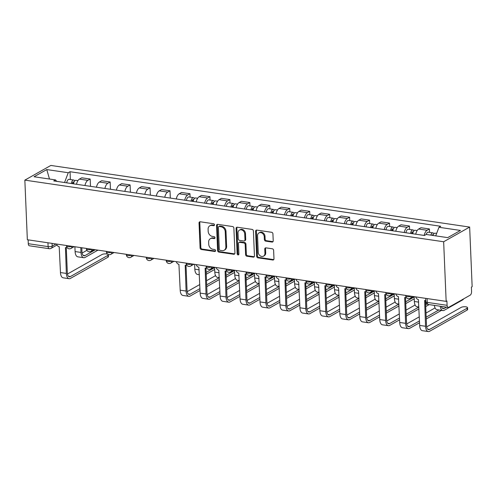 <?xml version="1.0" encoding="UTF-8"?>
<svg xmlns="http://www.w3.org/2000/svg" width="497" height="497" viewBox="0 0 497 497"><rect width="100%" height="100%" fill="white"/><g stroke="black" fill="none" stroke-linecap="round" stroke-linejoin="round"><path stroke-width="0.75" d="M214.493 224.843A1.025 0.826 -119.5 0 0 213.573 223.743L200.235 221.78A1.46 1.187 -119.5 0 0 199.036 222.979L200.086 247.941A1.46 1.187 -119.5 0 0 201.397 249.513L214.735 251.476A1.025 0.826 -119.5 0 0 214.654 249.531L212.927 249.283A4.672 3.79 -119.5 0 1 208.728 244.251L208.641 242.169A4.672 3.79 -119.5 0 1 210.355 238.69A4.672 3.79 -119.5 0 1 212.468 238.324L214.195 238.579A1.025 0.826 -119.5 0 0 214.114 236.64L212.387 236.386A4.672 3.79 -119.5 0 1 208.187 231.353L208.1 229.279A4.672 3.79 -119.5 0 1 209.815 225.8A4.672 3.79 -119.5 0 1 211.927 225.433L213.654 225.681A1.025 0.826 -119.5 0 0 214.493 224.843M272.027 242.058A1.46 1.187 -119.5 0 0 273.226 240.859L272.928 233.857A1.46 1.187 -119.5 0 0 271.617 232.285L256.8 230.105A1.46 1.187 -119.5 0 0 255.601 231.304L256.651 256.266A1.46 1.187 -119.5 0 0 257.962 257.837L272.778 260.018A1.46 1.187 -119.5 0 0 273.977 258.813L273.623 250.358A1.46 1.187 -119.5 0 0 272.306 248.786L265.963 247.854A1.46 1.187 -119.5 0 0 264.771 249.053L264.944 253.246A3.908 3.168 -119.5 0 1 263.509 256.154A3.908 3.168 -119.5 0 1 260.099 255.762A3.908 3.168 -119.5 0 1 258.229 252.259L257.539 235.827A3.908 3.168 -119.5 0 1 258.974 232.919A3.908 3.168 -119.5 0 1 262.385 233.317A3.908 3.168 -119.5 0 1 264.255 236.814L264.373 239.554A1.46 1.187 -119.5 0 0 265.684 241.126L272.027 242.058L272.785 241.629A1.46 1.187 -119.5 0 0 273.015 241.641M443.653 241.759L446.151 301.368L27.347 239.747L24.85 180.131L443.653 241.759L469.653 227.073L50.849 165.445L24.85 180.131M233.882 228.111A1.46 1.187 -119.5 0 0 232.565 226.539L217.748 224.358A1.46 1.187 -119.5 0 0 216.555 225.557L217.599 250.519A1.46 1.187 -119.5 0 0 218.91 252.091L233.727 254.271A1.46 1.187 -119.5 0 0 234.926 253.066L233.882 228.111M237.274 227.228L252.091 229.409A1.46 1.187 -119.5 0 1 253.402 230.981L254.452 255.943A1.46 1.187 -119.5 0 1 253.253 257.142L246.91 256.21A1.46 1.187 -119.5 0 1 245.599 254.638L245.176 244.518A1.46 1.187 -119.5 0 0 243.859 242.946L239.653 242.325A1.46 1.187 -119.5 0 0 238.454 243.53L238.902 254.066A1.025 0.826 -119.5 0 1 237.144 253.805L236.075 228.434A1.46 1.187 -119.5 0 1 237.274 227.228M446.151 301.368L446.909 300.94L447.095 305.32A2.976 1.472 98.4 0 0 448.176 307.413A2.976 1.472 98.4 0 0 448.729 307.289L470.181 295.175A2.976 1.472 98.4 0 0 471.578 291.497L471.392 287.117L472.15 286.688L469.653 227.073M47.954 242.778L48.116 246.611A2.976 1.472 -81.6 0 0 49.203 248.699L29.373 245.785A2.976 1.472 -81.6 0 1 28.292 243.698L48.116 246.611A2.976 0.926 -2.4 0 0 52.191 246.133L56.031 243.965M28.13 239.858L28.292 243.698M84.944 185.518A6.846 3.386 -81.6 0 1 87.87 180.349L79.427 179.106A6.846 3.386 98.4 0 0 76.501 184.275M79.427 179.106L81.738 177.802L90.181 179.044L90.491 186.338M87.87 180.349L90.181 179.044M110.446 189.27L110.141 181.977L101.699 180.734L99.388 182.039A6.846 3.386 98.4 0 0 96.455 187.214M104.898 188.456A6.846 3.386 -81.6 0 1 107.824 183.281L110.141 181.977M130.4 192.209L130.096 184.915L121.653 183.673L119.342 184.977A6.846 3.386 98.4 0 0 116.41 190.152M124.853 191.388A6.846 3.386 -81.6 0 1 127.785 186.22L130.096 184.915M150.355 195.147L150.051 187.854L141.608 186.611L139.297 187.916A6.846 3.386 98.4 0 0 136.364 193.084M144.807 194.327A6.846 3.386 -81.6 0 1 147.739 189.158L150.051 187.854M170.309 198.079L170.005 190.786L161.562 189.543L159.251 190.848A6.846 3.386 98.4 0 0 156.319 196.023M164.762 197.266A6.846 3.386 -81.6 0 1 167.694 192.09L170.005 190.786M190.102 197.141L189.96 193.724L181.517 192.482L179.206 193.787A6.846 3.386 98.4 0 0 176.273 198.962M184.716 200.198A6.846 3.386 -81.6 0 1 187.649 195.029L189.96 193.724M210.057 200.08L209.914 196.663L201.471 195.42L199.16 196.725A6.846 3.386 98.4 0 0 196.228 201.894M204.671 203.136A6.846 3.386 -81.6 0 1 207.603 197.968L209.914 196.663M230.012 203.018L229.869 199.595L221.426 198.353L219.115 199.657A6.846 3.386 98.4 0 0 216.183 204.832M224.625 206.075A6.846 3.386 -81.6 0 1 227.558 200.9L229.869 199.595M249.966 205.951L249.823 202.534L241.38 201.291L239.069 202.596A6.846 3.386 98.4 0 0 236.143 207.765M244.586 209.007A6.846 3.386 -81.6 0 1 247.512 203.838L249.823 202.534M269.927 208.889L269.778 205.472L261.341 204.23L259.024 205.534A6.846 3.386 98.4 0 0 256.098 210.703M264.541 211.946A6.846 3.386 -81.6 0 1 267.467 206.777L269.778 205.472M289.881 211.828L289.739 208.405L281.296 207.162L278.985 208.467A6.846 3.386 98.4 0 0 276.052 213.642M284.495 214.884A6.846 3.386 -81.6 0 1 287.428 209.709L289.739 208.405M309.836 214.76L309.693 211.343L301.25 210.101L298.939 211.405A6.846 3.386 98.4 0 0 296.007 216.574M304.45 217.816A6.846 3.386 -81.6 0 1 307.382 212.648L309.693 211.343M329.791 217.698L329.648 214.282L321.205 213.039L318.894 214.344A6.846 3.386 98.4 0 0 315.962 219.512M324.404 220.755A6.846 3.386 -81.6 0 1 327.337 215.586L329.648 214.282M349.745 220.637L349.602 217.214L341.159 215.971L338.848 217.276A6.846 3.386 98.4 0 0 335.916 222.451M344.359 223.693A6.846 3.386 -81.6 0 1 347.291 218.518L349.602 217.214M369.7 223.569L369.557 220.152L361.114 218.91L358.803 220.214A6.846 3.386 98.4 0 0 355.871 225.383M364.313 226.626A6.846 3.386 -81.6 0 1 367.246 221.457L369.557 220.152M389.654 226.508L389.511 223.085L381.069 221.848L378.757 223.153A6.846 3.386 98.4 0 0 375.825 228.322M384.268 229.564A6.846 3.386 -81.6 0 1 387.2 224.395L389.511 223.085M409.609 229.446L409.466 226.023L401.023 224.781L398.712 226.085A6.846 3.386 98.4 0 0 395.78 231.26M404.223 232.503A6.846 3.386 -81.6 0 1 407.155 227.328L409.466 226.023M429.563 232.379L429.42 228.962L420.978 227.719L418.667 229.024A6.846 3.386 98.4 0 0 415.74 234.193M424.183 235.435A6.846 3.386 -81.6 0 1 427.109 230.266L429.42 228.962M64.56 182.517L56.701 181.33M56.726 181.368L55.534 179.92L34.038 176.758L46.774 169.57L68.263 172.732L64.56 182.486M435.714 235.864L438.969 227.278L440.752 226.278L70.046 171.726L68.263 172.732M438.969 227.278L460.464 230.446L447.729 237.634L426.24 234.472L424.457 235.479L53.751 180.927L55.534 179.92M70.369 179.523L70.046 171.726M46.774 169.57L49.483 179.032M213.654 225.681L214.412 225.259A1.025 0.826 -119.5 0 0 214.424 225.259L212.685 225.004A4.672 3.79 -119.5 0 0 210.573 225.371L209.815 225.8M210.355 238.69L211.113 238.268A4.672 3.79 -119.5 0 1 213.225 237.895L214.952 238.15A1.025 0.826 -119.5 0 0 214.965 238.15L214.195 238.579M200.005 221.768A1.46 1.187 -119.5 0 0 199.794 222.557L200.844 247.512A1.46 1.187 -119.5 0 0 202.155 249.084L215.493 251.047A1.025 0.826 -119.5 0 0 215.505 251.047M217.518 224.346A1.46 1.187 -119.5 0 0 217.313 225.129L218.357 250.09A1.46 1.187 -119.5 0 0 219.668 251.662L234.485 253.843A1.46 1.187 -119.5 0 0 234.714 253.855M219.214 226.502A1.025 0.826 -119.5 0 0 218.376 227.34L219.295 249.252A1.025 0.826 -119.5 0 0 220.214 250.351L222.035 250.618A4.672 3.79 -119.5 0 0 224.147 250.252A4.672 3.79 -119.5 0 0 225.868 246.773L225.234 231.801A4.672 3.79 -119.5 0 0 221.035 226.769L219.214 226.502L219.972 226.073A1.025 0.826 -119.5 0 0 219.506 226.154L218.748 226.582M224.147 250.252L224.905 249.823A4.672 3.79 -119.5 0 0 226.626 246.344L225.868 246.773M219.972 226.073L221.792 226.34A4.672 3.79 -119.5 0 1 225.992 231.372L226.626 246.344M238.995 242.443L239.753 242.014A1.46 1.187 -119.5 0 1 240.411 241.896L244.617 242.517A1.46 1.187 -119.5 0 1 245.934 244.089L246.357 254.209A1.46 1.187 -119.5 0 0 247.668 255.781L254.01 256.713A1.46 1.187 -119.5 0 0 254.24 256.725M237.044 227.222A1.46 1.187 -119.5 0 0 236.833 228.005L237.901 253.377A1.025 0.826 -119.5 0 0 238.827 254.483M244.735 234.012A3.908 3.168 -119.5 0 0 242.865 230.509A3.908 3.168 -119.5 0 0 239.455 230.117A3.908 3.168 -119.5 0 0 238.02 233.025L238.262 238.815A1.46 1.187 -119.5 0 0 239.573 240.386L243.778 241.002A1.46 1.187 -119.5 0 0 244.978 239.802L244.735 234.012L245.493 233.584A3.908 3.168 -119.5 0 0 243.623 230.08A3.908 3.168 -119.5 0 0 240.213 229.689L239.455 230.117M244.437 240.89L245.195 240.461A1.46 1.187 -119.5 0 0 245.735 239.374L244.978 239.802M245.493 233.584L245.735 239.374M258.974 232.919L259.732 232.49A3.908 3.168 -119.5 0 1 263.143 232.888A3.908 3.168 -119.5 0 1 265.013 236.386L265.131 239.125A1.46 1.187 -119.5 0 0 266.442 240.697L272.785 241.629M263.509 256.154L264.267 255.725A3.908 3.168 -119.5 0 0 265.702 252.818L264.944 253.246M265.733 247.841A1.46 1.187 -119.5 0 0 265.528 248.624L265.702 252.818M256.57 230.092A1.46 1.187 -119.5 0 0 256.359 230.875L257.409 255.837A1.46 1.187 -119.5 0 0 258.72 257.409L273.536 259.589A1.46 1.187 -119.5 0 0 273.766 259.596M73.513 183.834A3.721 1.839 -81.6 0 1 75.886 180.336L77.923 180.635M74.898 246.742L75.103 251.569A7.517 3.721 98.4 0 0 77.836 256.837L83.72 257.707A7.517 3.721 98.4 0 0 85.111 257.403L97.977 250.14M80.781 247.605L80.986 252.433A7.517 3.721 98.4 0 0 83.72 257.707M72.282 183.654A1.783 0.882 -81.6 0 1 73.432 181.933A1.783 0.882 -81.6 0 1 73.885 182.324M71.338 183.517A3.721 1.839 -81.6 0 1 73.711 180.02A3.721 1.839 -81.6 0 1 74.693 180.902M66.728 182.84A3.721 1.839 -81.6 0 1 69.108 179.336L73.711 180.02M95.337 249.749L85.037 255.57A5.579 2.765 -81.6 0 1 83.999 255.793A5.579 2.765 -81.6 0 1 81.974 251.873L81.8 247.755M86.876 250.339L82.098 253.041M108.352 254.818L108.433 256.651A3.423 1.069 177.6 0 1 107.955 257.229L107.88 255.396A3.423 1.069 -2.4 0 0 108.352 254.818A3.423 1.069 -2.4 0 0 108.054 254.408M107.843 254.29A3.423 1.069 -2.4 0 0 101.991 254.526L67.462 274.033M56.59 244.046A2.976 2.417 -119.5 0 0 59.186 246.68L60.466 272.561A7.517 3.721 98.4 0 0 63.2 277.829L69.083 278.699A7.517 3.721 98.4 0 0 70.475 278.395L107.955 257.229M107.88 255.396L70.4 276.562A5.579 2.765 -81.6 0 1 69.363 276.786A5.579 2.765 -81.6 0 1 67.331 272.865L66.275 247.574M66.803 247.369L66.878 247.326A2.976 2.417 -119.5 0 1 66.803 247.369A2.976 2.417 -119.5 0 1 65.455 247.599L66.349 273.425A7.517 3.721 98.4 0 0 69.083 278.699M193.24 201.453A3.721 1.839 -81.6 0 1 195.619 197.955L197.651 198.253M194.631 264.361L194.83 269.181A7.517 3.721 98.4 0 0 197.564 274.456L199.378 274.723M192.016 201.273A1.783 0.882 -81.6 0 1 193.159 199.552A1.783 0.882 -81.6 0 1 193.613 199.937M191.065 201.136A3.721 1.839 -81.6 0 1 193.445 197.632A3.721 1.839 -81.6 0 1 194.42 198.52M186.462 200.459A3.721 1.839 -81.6 0 1 188.835 196.955L193.445 197.632M214.598 267.635L206.137 272.412M206.609 267.958L205.969 268.318M206.218 274.245L214.679 269.467M176.317 261.664A2.976 2.417 -119.5 0 0 178.92 264.298L180.194 290.18A7.517 3.721 98.4 0 0 182.927 295.448L188.817 296.318A7.517 3.721 98.4 0 0 190.208 296.013L200.042 290.459M199.962 288.627L190.127 294.181A5.579 2.765 -81.6 0 1 189.096 294.404A5.579 2.765 -81.6 0 1 187.065 290.484L186.002 265.193M186.537 264.988L186.605 264.944A2.976 2.417 -119.5 0 1 186.537 264.988A2.976 2.417 -119.5 0 1 185.188 265.218L186.083 291.043A7.517 3.721 98.4 0 0 188.817 296.318M206.74 286.676L219.413 279.519M219.339 277.686L206.659 284.843M215.555 275.63L206.491 280.749M199.794 284.532L187.189 291.652M213.194 204.391A3.721 1.839 -81.6 0 1 215.574 200.894L217.611 201.192M214.586 267.293L214.791 272.12A7.517 3.721 98.4 0 0 217.524 277.394L219.339 277.661M211.97 204.211A1.783 0.882 -81.6 0 1 213.114 202.484A1.783 0.882 -81.6 0 1 213.567 202.875M211.02 204.074A3.721 1.839 -81.6 0 1 213.399 200.571A3.721 1.839 -81.6 0 1 214.381 201.459M206.417 203.391A3.721 1.839 -81.6 0 1 208.79 199.893L213.399 200.571M234.553 270.567L226.098 275.344M226.564 270.896L225.924 271.256M226.172 277.183L234.634 272.406M196.272 264.603A2.976 2.417 -119.5 0 0 198.875 267.231L200.148 293.112A7.517 3.721 98.4 0 0 202.882 298.386L208.771 299.25A7.517 3.721 98.4 0 0 210.163 298.952L219.997 293.398M219.916 291.559L210.082 297.113A5.579 2.765 -81.6 0 1 209.051 297.336A5.579 2.765 -81.6 0 1 207.019 293.423L205.963 268.125M206.491 267.92L206.559 267.883A2.976 2.417 -119.5 0 1 206.491 267.92A2.976 2.417 -119.5 0 1 205.143 268.156L206.038 293.982A7.517 3.721 98.4 0 0 208.771 299.25M226.694 289.614L239.368 282.458M239.293 280.619L226.613 287.775M235.51 278.568L226.446 283.688M219.749 287.471L207.143 294.584M233.149 207.33A3.721 1.839 -81.6 0 1 235.528 203.826L237.566 204.13M234.541 270.231L234.746 275.058A7.517 3.721 98.4 0 0 237.479 280.333L239.293 280.6M231.925 207.15A1.783 0.882 -81.6 0 1 233.074 205.423A1.783 0.882 -81.6 0 1 233.528 205.814M230.975 207.007A3.721 1.839 -81.6 0 1 233.354 203.509A3.721 1.839 -81.6 0 1 234.335 204.397M226.371 206.33A3.721 1.839 -81.6 0 1 228.75 202.832L233.354 203.509M254.514 273.505L246.052 278.283M246.518 273.828L245.878 274.189M246.127 280.122L254.588 275.344M216.226 267.535A2.976 2.417 -119.5 0 0 218.829 270.169L220.109 296.05A7.517 3.721 98.4 0 0 222.842 301.325L228.726 302.188A7.517 3.721 98.4 0 0 230.117 301.89L239.952 296.336M239.871 294.497L230.043 300.051A5.579 2.765 -81.6 0 1 229.005 300.275A5.579 2.765 -81.6 0 1 226.974 296.361L225.918 271.064M226.446 270.859L226.52 270.815A2.976 2.417 -119.5 0 1 226.446 270.859A2.976 2.417 -119.5 0 1 225.098 271.095L225.992 296.914A7.517 3.721 98.4 0 0 228.726 302.188M246.649 292.553L259.322 285.39M259.248 283.557L246.574 290.714M255.464 281.501L246.4 286.62M239.703 290.403L227.098 297.523M253.11 210.262A3.721 1.839 -81.6 0 1 255.483 206.764L257.521 207.063M254.495 273.17L254.7 277.991A7.517 3.721 98.4 0 0 257.434 283.265L259.248 283.532M251.88 210.082A1.783 0.882 -81.6 0 1 253.029 208.361A1.783 0.882 -81.6 0 1 253.482 208.746M250.935 209.945A3.721 1.839 -81.6 0 1 253.308 206.441A3.721 1.839 -81.6 0 1 254.29 207.33M246.326 209.268A3.721 1.839 -81.6 0 1 248.705 205.764L253.308 206.441M274.468 276.444L266.007 281.221M266.473 276.767L265.833 277.127M266.081 283.054L274.543 278.277M273.064 213.201A3.721 1.839 -81.6 0 1 275.437 209.703L277.475 210.001M274.45 276.102L274.655 280.929A7.517 3.721 98.4 0 0 277.388 286.204L279.202 286.471M271.834 213.02A1.783 0.882 -81.6 0 1 272.983 211.293A1.783 0.882 -81.6 0 1 273.437 211.685M270.89 212.884A3.721 1.839 -81.6 0 1 273.263 209.38A3.721 1.839 -81.6 0 1 274.245 210.268M266.28 212.2A3.721 1.839 -81.6 0 1 268.66 208.703L273.263 209.38M294.423 279.376L285.961 284.154M286.427 279.705L285.787 280.066M286.036 285.992L294.497 281.215M293.019 216.139A3.721 1.839 -81.6 0 1 295.392 212.635L297.43 212.94M294.41 279.041L294.609 283.868A7.517 3.721 98.4 0 0 297.343 289.142L299.157 289.403M291.789 215.959A1.783 0.882 -81.6 0 1 292.938 214.232A1.783 0.882 -81.6 0 1 293.392 214.623M290.844 215.816A3.721 1.839 -81.6 0 1 293.218 212.318A3.721 1.839 -81.6 0 1 294.199 213.207M286.241 215.139A3.721 1.839 -81.6 0 1 288.614 211.641L293.218 212.318M314.377 282.315L305.916 287.092M306.382 282.638L305.742 282.998M305.99 288.931L314.452 284.154M312.973 219.071A3.721 1.839 -81.6 0 1 315.346 215.574L317.384 215.872M314.365 281.979L314.564 286.8A7.517 3.721 98.4 0 0 317.297 292.074L319.111 292.342M311.743 218.891A1.783 0.882 -81.6 0 1 312.893 217.17A1.783 0.882 -81.6 0 1 313.346 217.556M310.799 218.755A3.721 1.839 -81.6 0 1 313.172 215.251A3.721 1.839 -81.6 0 1 314.154 216.139M306.195 218.077A3.721 1.839 -81.6 0 1 308.569 214.574L313.172 215.251M334.332 285.253L325.87 290.031M326.336 285.576L325.703 285.937M325.951 291.863L334.406 287.086M332.928 222.01A3.721 1.839 -81.6 0 1 335.301 218.512L337.339 218.81M334.319 284.911L334.518 289.739A7.517 3.721 98.4 0 0 337.252 295.013L339.066 295.28M331.704 221.83A1.783 0.882 -81.6 0 1 332.847 220.103A1.783 0.882 -81.6 0 1 333.301 220.494M330.753 221.687A3.721 1.839 -81.6 0 1 333.127 218.189A3.721 1.839 -81.6 0 1 334.108 219.078M326.15 221.01A3.721 1.839 -81.6 0 1 328.523 217.512L333.127 218.189M354.286 288.185L345.825 292.963M346.297 288.515L345.657 288.875M345.906 294.802L354.367 290.024M352.882 224.948A3.721 1.839 -81.6 0 1 355.262 221.445L357.293 221.743M354.274 287.85L354.473 292.677A7.517 3.721 98.4 0 0 357.206 297.952L359.02 298.212M351.659 224.768A1.783 0.882 -81.6 0 1 352.802 223.041A1.783 0.882 -81.6 0 1 353.255 223.433M350.708 224.625A3.721 1.839 -81.6 0 1 353.087 221.128A3.721 1.839 -81.6 0 1 354.063 222.016M346.105 223.948A3.721 1.839 -81.6 0 1 348.478 220.451L353.087 221.128M374.241 291.124L365.78 295.901M366.252 291.447L365.612 291.807M365.86 297.74L374.322 292.963M372.837 227.881A3.721 1.839 -81.6 0 1 375.216 224.383L377.248 224.681M374.229 290.788L374.434 295.609A7.517 3.721 98.4 0 0 377.167 300.884L378.975 301.151M371.613 227.701A1.783 0.882 -81.6 0 1 372.756 225.973A1.783 0.882 -81.6 0 1 373.21 226.365M370.663 227.564A3.721 1.839 -81.6 0 1 373.042 224.06A3.721 1.839 -81.6 0 1 374.017 224.948M366.059 226.887A3.721 1.839 -81.6 0 1 368.432 223.383L373.042 224.06M394.196 294.062L385.74 298.84M386.206 294.386L385.566 294.746M385.815 300.673L394.276 295.895M392.792 230.819A3.721 1.839 -81.6 0 1 395.171 227.322L397.209 227.62M394.183 293.721L394.388 298.548A7.517 3.721 98.4 0 0 397.122 303.822L398.936 304.089L386.256 311.271M391.568 230.639A1.783 0.882 -81.6 0 1 392.711 228.912A1.783 0.882 -81.6 0 1 393.164 229.303M390.617 230.496A3.721 1.839 -81.6 0 1 392.997 226.999A3.721 1.839 -81.6 0 1 393.978 227.887M386.014 229.819A3.721 1.839 -81.6 0 1 388.393 226.321L392.997 226.999M414.15 296.995L405.695 301.772M406.161 297.324L405.521 297.684M405.769 303.611L414.231 298.834M412.752 233.758A3.721 1.839 -81.6 0 1 415.125 230.254L417.163 230.552M414.138 296.659L414.343 301.486A7.517 3.721 98.4 0 0 417.076 306.755L418.89 307.022M411.522 233.578A1.783 0.882 -81.6 0 1 412.672 231.85A1.783 0.882 -81.6 0 1 413.125 232.242M410.572 233.435A3.721 1.839 -81.6 0 1 412.951 229.937A3.721 1.839 -81.6 0 1 413.933 230.825M405.968 232.758A3.721 1.839 -81.6 0 1 408.348 229.26L412.951 229.937M427.01 303.94L425.649 304.711M425.724 306.55L429.153 304.611M463.31 299.057L463.316 299.219A3.423 1.069 177.6 0 1 462.837 299.797L462.819 299.331M432.98 235.466A3.721 1.839 -81.6 0 1 435.08 233.192L436.639 233.422M431.874 235.298A1.783 0.882 -81.6 0 1 432.626 234.783A1.783 0.882 -81.6 0 1 433.08 235.174M430.806 235.143A3.721 1.839 -81.6 0 1 432.906 232.869A3.721 1.839 -81.6 0 1 433.887 233.758M426.19 234.503A3.721 1.839 -81.6 0 1 428.302 232.192L432.906 232.869M446.468 307.158L444.231 308.426A5.579 2.765 -81.6 0 1 443.194 308.643A5.579 2.765 -81.6 0 1 441.404 306.413M440.255 306.245A7.517 3.721 98.4 0 0 442.914 310.563A7.517 3.721 98.4 0 0 444.306 310.258L462.837 299.797M434.372 305.382A7.517 3.721 98.4 0 0 437.031 309.693L442.914 310.563M236.187 270.474A2.976 2.417 -119.5 0 0 238.784 273.108L240.063 298.983A7.517 3.721 98.4 0 0 242.797 304.257L248.68 305.127A7.517 3.721 98.4 0 0 250.072 304.823L259.906 299.269M259.832 297.436L249.997 302.99A5.579 2.765 -81.6 0 1 248.96 303.213A5.579 2.765 -81.6 0 1 246.928 299.293L245.872 273.996M246.4 273.797L246.475 273.754A2.976 2.417 -119.5 0 1 246.4 273.797A2.976 2.417 -119.5 0 1 245.052 274.027L245.947 299.853A7.517 3.721 98.4 0 0 248.68 305.127M266.603 295.485L279.277 288.328M279.202 286.496L266.529 293.652M275.419 284.439L266.355 289.558M259.658 293.342L247.059 300.461M256.141 273.412A2.976 2.417 -119.5 0 0 258.744 276.04L260.018 301.921A7.517 3.721 98.4 0 0 262.751 307.196L268.635 308.059A7.517 3.721 98.4 0 0 270.026 307.761L279.861 302.207M279.786 300.368L269.952 305.922A5.579 2.765 -81.6 0 1 268.914 306.146A5.579 2.765 -81.6 0 1 266.889 302.232L265.827 276.935M266.355 276.73L266.429 276.686A2.976 2.417 -119.5 0 1 266.355 276.73A2.976 2.417 -119.5 0 1 265.007 276.966L265.901 302.791A7.517 3.721 98.4 0 0 268.635 308.059M286.558 298.424L299.237 291.267M299.157 289.428L286.483 296.585M295.38 287.378L286.309 292.497M279.612 296.28L267.013 303.394M276.096 276.344A2.976 2.417 -119.5 0 0 278.699 278.979L279.973 304.86A7.517 3.721 98.4 0 0 282.706 310.134L288.589 310.998A7.517 3.721 98.4 0 0 289.981 310.7L299.815 305.146M299.741 303.307L289.906 308.861A5.579 2.765 -81.6 0 1 288.869 309.084A5.579 2.765 -81.6 0 1 286.844 305.17L285.781 279.873M286.309 279.668L286.384 279.625A2.976 2.417 -119.5 0 1 286.309 279.668A2.976 2.417 -119.5 0 1 284.967 279.898L285.856 305.723A7.517 3.721 98.4 0 0 288.589 310.998M306.512 301.362L319.192 294.199M319.111 292.366L306.438 299.523M315.334 290.31L306.264 295.429M299.567 299.213L286.968 306.332M296.05 279.283A2.976 2.417 -119.5 0 0 298.654 281.917L299.927 307.792A7.517 3.721 98.4 0 0 302.661 313.067L308.544 313.936A7.517 3.721 98.4 0 0 309.935 313.632L319.77 308.078M319.695 306.245L309.861 311.799A5.579 2.765 -81.6 0 1 308.83 312.023A5.579 2.765 -81.6 0 1 306.798 308.103L305.736 282.805M306.264 282.6L306.338 282.563A2.976 2.417 -119.5 0 1 306.264 282.6A2.976 2.417 -119.5 0 1 304.922 282.836L305.81 308.662A7.517 3.721 98.4 0 0 308.544 313.936M326.467 304.294L339.147 297.138M339.066 295.299L326.392 302.462M335.289 293.249L326.218 298.368M319.521 302.151L306.922 309.271M316.005 282.221A2.976 2.417 -119.5 0 0 318.608 284.849L319.882 310.731A7.517 3.721 98.4 0 0 322.615 316.005L328.498 316.869A7.517 3.721 98.4 0 0 329.896 316.57L339.724 311.016M339.65 309.177L329.815 314.731A5.579 2.765 -81.6 0 1 328.784 314.955A5.579 2.765 -81.6 0 1 326.753 311.041L325.69 285.744M326.218 285.539L326.293 285.495A2.976 2.417 -119.5 0 1 326.218 285.539A2.976 2.417 -119.5 0 1 324.876 285.775L325.765 311.594A7.517 3.721 98.4 0 0 328.498 316.869M346.428 307.233L359.101 300.076M359.02 298.237L346.347 305.394M355.243 296.187L346.179 301.306M339.476 305.09L326.877 312.203M335.96 285.154A2.976 2.417 -119.5 0 0 338.563 287.788L339.836 313.669A7.517 3.721 98.4 0 0 342.57 318.944L348.453 319.807A7.517 3.721 98.4 0 0 349.851 319.509L359.679 313.955M359.604 312.116L349.77 317.67A5.579 2.765 -81.6 0 1 348.739 317.894A5.579 2.765 -81.6 0 1 346.707 313.98L345.645 288.682M346.173 288.477L346.247 288.434A2.976 2.417 -119.5 0 1 346.173 288.477A2.976 2.417 -119.5 0 1 344.831 288.707L345.719 314.533A7.517 3.721 98.4 0 0 348.453 319.807M366.382 310.171L379.056 303.008M378.981 301.176L366.301 308.333M375.198 299.119L366.134 304.239M359.43 308.022L346.831 315.141M355.914 288.092A2.976 2.417 -119.5 0 0 358.517 290.726L359.791 316.601A7.517 3.721 98.4 0 0 362.524 321.876L368.414 322.746A7.517 3.721 98.4 0 0 369.805 322.441L379.64 316.887M379.559 315.055L369.725 320.608A5.579 2.765 -81.6 0 1 368.693 320.832A5.579 2.765 -81.6 0 1 366.662 316.912L365.599 291.615M366.134 291.41L366.202 291.372A2.976 2.417 -119.5 0 1 366.134 291.41A2.976 2.417 -119.5 0 1 364.786 291.646L365.68 317.471A7.517 3.721 98.4 0 0 368.414 322.746M386.337 313.104L399.01 305.947M395.152 302.058L386.088 307.177M379.391 310.96L366.786 318.074M375.869 291.031A2.976 2.417 -119.5 0 0 378.472 293.659L379.751 319.54A7.517 3.721 98.4 0 0 382.485 324.814L388.368 325.678A7.517 3.721 98.4 0 0 389.76 325.38L399.594 319.826M399.513 317.987L389.685 323.541A5.579 2.765 -81.6 0 1 388.648 323.764A5.579 2.765 -81.6 0 1 386.616 319.851L385.56 294.553M386.088 294.348L386.157 294.305A2.976 2.417 -119.5 0 1 386.088 294.348A2.976 2.417 -119.5 0 1 384.74 294.584L385.635 320.403A7.517 3.721 98.4 0 0 388.368 325.678M406.291 316.042L418.965 308.885M418.89 307.047L406.211 314.203M415.107 304.996L406.043 310.116M399.346 313.899L386.741 321.012M395.823 293.963A2.976 2.417 -119.5 0 0 398.426 296.597L399.706 322.478A7.517 3.721 98.4 0 0 402.44 327.753L408.323 328.616A7.517 3.721 98.4 0 0 409.714 328.318L419.549 322.764M419.468 320.925L409.64 326.479A5.579 2.765 -81.6 0 1 408.602 326.703A5.579 2.765 -81.6 0 1 406.571 322.789L405.515 297.492M406.043 297.287L406.117 297.243A2.976 2.417 -119.5 0 1 406.043 297.287A2.976 2.417 -119.5 0 1 404.695 297.517L405.589 323.342A7.517 3.721 98.4 0 0 408.323 328.616M426.246 318.981L441.516 310.352M438.876 309.966L426.171 317.142M435.061 307.929L425.997 313.048M419.3 316.831L406.701 323.951M467.547 307.674L467.627 309.507A3.423 1.069 177.6 0 1 467.149 310.085L467.074 308.246A3.423 1.069 -2.4 0 0 467.547 307.674A3.423 1.069 -2.4 0 0 465.012 306.748A3.423 1.069 -2.4 0 0 461.185 307.382L426.656 326.883M415.784 296.902A2.976 2.417 -119.5 0 0 418.381 299.536L419.661 325.411A7.517 3.721 98.4 0 0 422.394 330.685L428.277 331.555A7.517 3.721 98.4 0 0 429.669 331.25L467.149 310.085M467.074 308.246L429.594 329.418A5.579 2.765 -81.6 0 1 428.557 329.635A5.579 2.765 -81.6 0 1 426.525 325.721L425.469 300.424M425.755 300.337A2.976 2.417 -119.5 0 1 424.649 300.455L425.544 326.281A7.517 3.721 98.4 0 0 428.277 331.555M52.079 243.381L52.191 246.133A2.976 2.417 -119.5 0 1 51.098 248.351L56.962 245.033M407.155 227.328L398.712 226.085M387.2 224.395L378.757 223.153M367.246 221.457L358.803 220.214M347.291 218.518L338.848 217.276M327.337 215.586L318.894 214.344M307.382 212.648L298.939 211.405M287.428 209.709L278.985 208.467M267.467 206.777L259.024 205.534M247.512 203.838L239.069 202.596M227.558 200.9L219.115 199.657M207.603 197.968L199.16 196.725M187.649 195.029L179.206 193.787M167.694 192.09L159.251 190.848M147.739 189.158L139.297 187.916M127.785 186.22L119.342 184.977M107.824 183.281L99.388 182.039M427.109 230.266L418.667 229.024M66.474 245.499L66.499 245.99A2.976 0.926 -2.4 0 0 68.605 246.792A2.976 0.926 -2.4 0 0 71.916 246.301M72.028 246.319A2.976 2.417 60.5 0 1 70.934 248.457L74.165 246.636M86.428 248.438L86.453 248.929A2.976 0.926 -2.4 0 0 88.559 249.724A2.976 0.926 -2.4 0 0 91.87 249.239M106.389 251.376L106.408 251.867A2.976 0.926 -2.4 0 0 108.514 252.662A2.976 0.926 -2.4 0 0 111.831 252.178M126.344 254.309L126.362 254.799A2.976 0.926 -2.4 0 0 128.468 255.601A2.976 0.926 -2.4 0 0 131.786 255.11M146.298 257.247L146.317 257.738A2.976 0.926 -2.4 0 0 148.423 258.533A2.976 0.926 -2.4 0 0 151.74 258.049M166.253 260.186L166.271 260.676A2.976 0.926 -2.4 0 0 168.384 261.472A2.976 0.926 -2.4 0 0 171.695 260.987M186.207 263.118L186.226 263.609A2.976 0.926 -2.4 0 0 188.338 264.41A2.976 0.926 -2.4 0 0 191.649 263.919M206.162 266.057L206.18 266.547A2.976 0.926 -2.4 0 0 208.293 267.343A2.976 0.926 -2.4 0 0 211.604 266.858M226.116 268.995L226.141 269.486A2.976 0.926 -2.4 0 0 228.247 270.281A2.976 0.926 -2.4 0 0 231.559 269.796M246.071 271.927L246.096 272.418A2.976 0.926 -2.4 0 0 248.202 273.213A2.976 0.926 -2.4 0 0 251.513 272.729M266.032 274.866L266.05 275.357A2.976 0.926 -2.4 0 0 268.156 276.152A2.976 0.926 -2.4 0 0 271.468 275.667M285.986 277.804L286.005 278.295A2.976 0.926 -2.4 0 0 288.111 279.09A2.976 0.926 -2.4 0 0 291.428 278.606M305.941 280.737L305.959 281.227A2.976 0.926 -2.4 0 0 308.065 282.023A2.976 0.926 -2.4 0 0 311.383 281.538M325.895 283.675L325.914 284.166A2.976 0.926 -2.4 0 0 328.02 284.961A2.976 0.926 -2.4 0 0 331.337 284.477M345.85 286.614L345.869 287.104A2.976 0.926 -2.4 0 0 347.981 287.9A2.976 0.926 -2.4 0 0 351.292 287.409M365.804 289.546L365.823 290.037A2.976 0.926 -2.4 0 0 367.935 290.832A2.976 0.926 -2.4 0 0 371.247 290.347M385.759 292.484L385.784 292.975A2.976 0.926 -2.4 0 0 387.89 293.77A2.976 0.926 -2.4 0 0 391.201 293.286M405.714 295.423L405.738 295.914A2.976 0.926 -2.4 0 0 407.844 296.709A2.976 0.926 -2.4 0 0 411.156 296.218M91.988 249.258A2.976 2.417 60.5 0 1 90.889 251.395L94.119 249.569M111.943 252.19A2.976 2.417 60.5 0 1 110.843 254.334L114.08 252.507M131.898 255.129A2.976 2.417 60.5 0 1 130.798 257.266L134.035 255.439M151.852 258.067A2.976 2.417 60.5 0 1 150.753 260.204L153.989 258.378M171.807 261A2.976 2.417 60.5 0 1 170.707 263.143L173.944 261.316M191.761 263.938A2.976 2.417 60.5 0 1 190.668 266.075L193.898 264.249M211.716 266.877A2.976 2.417 60.5 0 1 210.622 269.014L213.853 267.187M231.67 269.809A2.976 2.417 60.5 0 1 230.577 271.952L233.807 270.126M251.631 272.747A2.976 2.417 60.5 0 1 250.531 274.884L253.762 273.058M271.586 275.686A2.976 2.417 60.5 0 1 270.486 277.823L273.717 275.997M291.54 278.618A2.976 2.417 60.5 0 1 290.441 280.762L293.677 278.935M311.495 281.557A2.976 2.417 60.5 0 1 310.395 283.694L313.632 281.867M331.449 284.489A2.976 2.417 60.5 0 1 330.35 286.632L333.586 284.806M351.404 287.428A2.976 2.417 60.5 0 1 350.304 289.571L353.541 287.744M371.358 290.366A2.976 2.417 60.5 0 1 370.265 292.503L373.495 290.677M391.313 293.298A2.976 2.417 60.5 0 1 390.22 295.442L393.45 293.615M411.267 296.237A2.976 2.417 60.5 0 1 410.174 298.38L413.405 296.554M427.109 298.567L427.265 302.406L447.095 305.32M425.668 298.355L425.811 301.673A2.976 0.926 -2.4 0 0 427.265 302.406A2.976 1.472 -81.6 0 0 428.352 304.493L448.176 307.413M212.685 225.004L211.927 225.433M213.225 237.895L212.468 238.324M215.493 251.047L214.735 251.476M202.155 249.084L201.397 249.513M200.844 247.512L200.086 247.941M199.794 222.557L199.036 222.979M234.485 253.843L233.727 254.271M219.668 251.662L218.91 252.091M218.357 250.09L217.599 250.519M217.313 225.129L216.555 225.557M225.992 231.372L225.234 231.801M221.792 226.34L221.035 226.769M254.01 256.713L253.253 257.142M247.668 255.781L246.91 256.21M246.357 254.209L245.599 254.638M245.934 244.089L245.176 244.518M244.617 242.517L243.859 242.946M240.411 241.896L239.653 242.325M237.901 253.377L237.144 253.805M236.833 228.005L236.075 228.434M266.442 240.697L265.684 241.126M265.131 239.125L264.373 239.554M265.013 236.386L264.255 236.814M265.528 248.624L264.771 249.053M273.536 259.589L272.778 260.018M258.72 257.409L257.962 257.837M257.409 255.837L256.651 256.266M256.359 230.875L255.601 231.304M72.444 182.946L73.643 183.12M75.103 251.569L80.986 252.433M83.074 255.278L85.037 255.57M66.349 273.425L60.466 272.561M70.4 276.562L68.437 276.27M192.177 200.564L193.376 200.738M194.83 269.181L199.173 269.821M186.083 291.043L180.194 290.18M190.127 294.181L188.17 293.889M212.132 203.497L213.331 203.677M214.791 272.12L219.127 272.76M206.038 293.982L200.148 293.112M210.082 297.113L208.125 296.827M232.087 206.435L233.286 206.609M234.746 275.058L239.088 275.698M225.992 296.914L220.109 296.05M230.043 300.051L228.08 299.766M252.041 209.374L253.24 209.548M254.7 277.991L259.043 278.631M272.002 212.306L273.195 212.486M274.655 280.929L278.997 281.569M291.956 215.244L293.149 215.418M294.609 283.868L298.952 284.508M311.911 218.183L313.104 218.357M314.564 286.8L318.906 287.44M331.866 221.115L333.058 221.295M334.518 289.739L338.861 290.378M351.82 224.054L353.019 224.228M354.473 292.677L358.815 293.317M371.775 226.992L372.974 227.166M374.434 295.609L378.77 296.249M391.729 229.925L392.928 230.105M394.388 298.548L398.724 299.188M411.684 232.863L412.883 233.037M414.343 301.486L418.685 302.126M442.268 308.134L444.231 308.426M245.947 299.853L240.063 298.983M249.997 302.99L248.034 302.698M265.901 302.791L260.018 301.921M269.952 305.922L267.989 305.636M285.856 305.723L279.973 304.86M289.906 308.861L287.943 308.575M305.81 308.662L299.927 307.792M309.861 311.799L307.898 311.507M325.765 311.594L319.882 310.731M329.815 314.731L327.858 314.446M345.719 314.533L339.836 313.669M349.77 317.67L347.813 317.378M365.68 317.471L359.791 316.601M369.725 320.608L367.768 320.317M385.635 320.403L379.751 319.54M389.685 323.541L387.722 323.255M405.589 323.342L399.706 322.478M409.64 326.479L407.677 326.187M425.544 326.281L419.661 325.411M429.594 329.418L427.631 329.126M66.499 245.99A2.976 2.976 0 0 0 70.934 248.457M86.453 248.929A2.976 2.976 0 0 0 90.889 251.395M106.408 251.867A2.976 2.976 0 0 0 110.843 254.334M126.362 254.799A2.976 2.976 0 0 0 130.798 257.266M146.317 257.738A2.976 2.976 0 0 0 150.753 260.204M166.271 260.676A2.976 2.976 0 0 0 170.707 263.143M186.226 263.609A2.976 2.976 0 0 0 190.668 266.075M206.18 266.547A2.976 2.976 0 0 0 210.622 269.014M226.141 269.486A2.976 2.976 0 0 0 230.577 271.952M246.096 272.418A2.976 2.976 0 0 0 250.531 274.884M266.05 275.357A2.976 2.976 0 0 0 270.486 277.823M286.005 278.295A2.976 2.976 0 0 0 290.441 280.762M305.959 281.227A2.976 2.976 0 0 0 310.395 283.694M325.914 284.166A2.976 2.976 0 0 0 330.35 286.632M345.869 287.104A2.976 2.976 0 0 0 350.304 289.571M365.823 290.037A2.976 2.976 0 0 0 370.265 292.503M385.784 292.975A2.976 2.976 0 0 0 390.22 295.442M405.738 295.914A2.976 2.976 0 0 0 410.174 298.38M425.811 301.673A2.976 2.976 0 0 0 428.352 304.493M49.203 248.699A2.976 2.976 0 0 0 51.098 248.351"/></g></svg>
